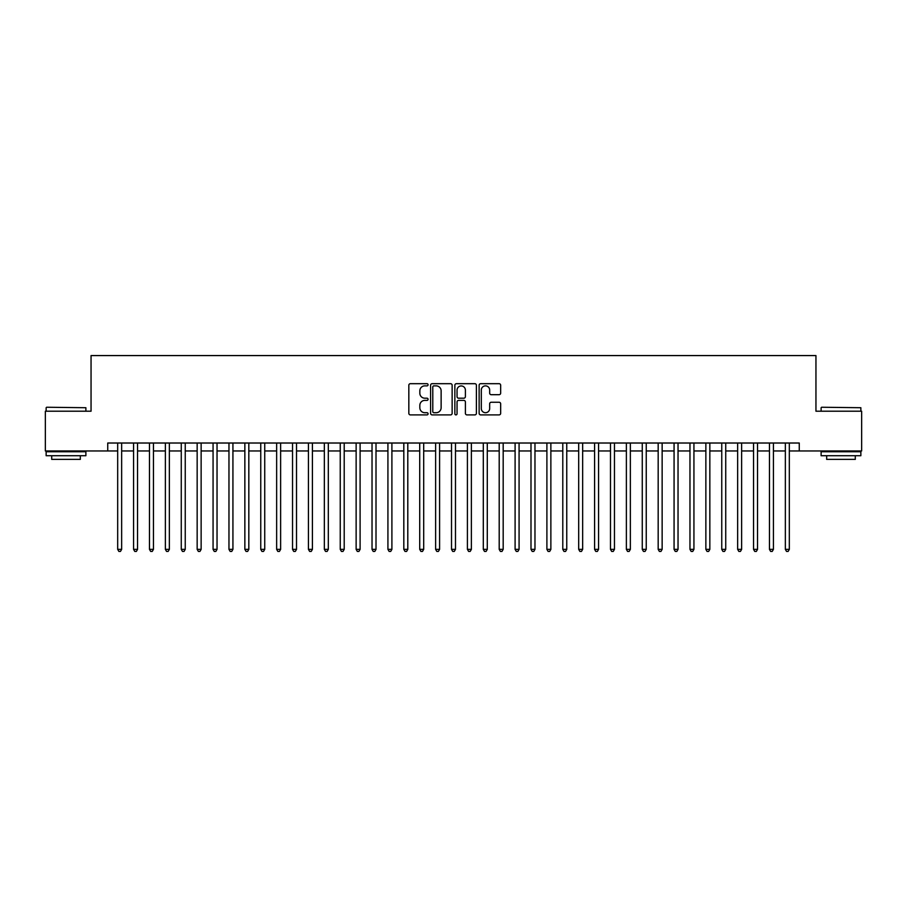 <?xml version="1.0" encoding="UTF-8"?>
<svg xmlns="http://www.w3.org/2000/svg" width="907" height="907" viewBox="0 0 907 907"><rect width="100%" height="100%" fill="white"/><g stroke="black" fill="none" stroke-linecap="round" stroke-linejoin="round"><path stroke-width="1.36" d="M428.07 384.783A1.088 1.088 0 0 0 426.97 383.684L410.395 383.684A1.565 1.565 0 0 0 408.83 385.248L408.83 413.331A1.565 1.565 0 0 0 410.395 414.896L426.97 414.896A1.088 1.088 0 0 0 428.07 413.807A1.088 1.088 0 0 0 426.97 412.708L424.827 412.708A4.989 4.989 0 0 1 419.839 407.719L419.839 405.372A4.989 4.989 0 0 1 424.827 400.384L426.97 400.384A1.088 1.088 0 0 0 428.07 399.295A1.088 1.088 0 0 0 426.97 398.196L424.827 398.196A4.989 4.989 0 0 1 419.839 393.207L419.839 390.86A4.989 4.989 0 0 1 424.827 385.872L426.97 385.872A1.088 1.088 0 0 0 428.07 384.783M499.099 394.692A1.565 1.565 0 0 0 500.664 393.128L500.664 385.248A1.565 1.565 0 0 0 499.099 383.684L480.687 383.684A1.565 1.565 0 0 0 479.134 385.248L479.134 413.331A1.565 1.565 0 0 0 480.687 414.896L499.099 414.896A1.565 1.565 0 0 0 500.664 413.331L500.664 403.819A1.565 1.565 0 0 0 499.099 402.255L491.22 402.255A1.565 1.565 0 0 0 489.667 403.819L489.667 408.535A4.172 4.172 0 0 1 485.483 412.708A4.172 4.172 0 0 1 481.311 408.535L481.311 390.044A4.172 4.172 0 0 1 485.483 385.872A4.172 4.172 0 0 1 489.667 390.044L489.667 393.128A1.565 1.565 0 0 0 491.22 394.692L499.099 394.692M107.74 450.96L45.35 450.96L45.35 411.211L91.051 411.211L91.051 355.578L815.949 355.578L815.949 411.211L861.65 411.211L861.65 450.96L799.26 450.96L799.26 443.013L107.74 443.013L107.74 450.96L117.683 450.96M452.14 385.248A1.565 1.565 0 0 0 450.575 383.684L432.163 383.684A1.565 1.565 0 0 0 430.598 385.248L430.598 413.331A1.565 1.565 0 0 0 432.163 414.896L450.575 414.896A1.565 1.565 0 0 0 452.14 413.331L452.14 385.248M456.425 383.684L474.837 383.684A1.565 1.565 0 0 1 476.402 385.248L476.402 413.331A1.565 1.565 0 0 1 474.837 414.896L466.958 414.896A1.565 1.565 0 0 1 465.393 413.331L465.393 401.948A1.565 1.565 0 0 0 463.84 400.384L458.613 400.384A1.565 1.565 0 0 0 457.049 401.948L457.049 413.807A1.088 1.088 0 0 1 455.96 414.896A1.088 1.088 0 0 1 454.861 413.807L454.861 385.248A1.565 1.565 0 0 1 456.425 383.684M121.651 450.96L133.578 450.96M137.547 450.96L149.474 450.96M153.453 450.96L165.369 450.96M169.348 450.96L181.264 450.96M185.243 450.96L197.159 450.96M201.139 450.96L213.066 450.96M217.034 450.96L228.961 450.96M232.929 450.96L244.856 450.96M248.824 450.96L260.751 450.96M264.731 450.96L276.646 450.96M280.626 450.96L292.542 450.96M296.521 450.96L308.437 450.96M312.416 450.96L324.343 450.96M328.311 450.96L340.238 450.96M344.207 450.96L356.134 450.96M360.102 450.96L372.029 450.96M376.008 450.96L387.924 450.96M391.903 450.96L403.819 450.96M407.799 450.96L419.714 450.96M423.694 450.96L435.621 450.96M439.589 450.96L451.516 450.96M455.484 450.96L467.411 450.96M471.379 450.96L483.306 450.96M487.286 450.96L499.201 450.96M503.181 450.96L515.097 450.96M519.076 450.96L530.992 450.96M534.971 450.96L546.898 450.96M550.866 450.96L562.793 450.96M566.762 450.96L578.689 450.96M582.657 450.96L594.584 450.96M598.563 450.96L610.479 450.96M614.458 450.96L626.374 450.96M630.354 450.96L642.269 450.96M646.249 450.96L658.176 450.96M662.144 450.96L674.071 450.96M678.039 450.96L689.966 450.96M693.934 450.96L705.861 450.96M709.841 450.96L721.757 450.96M725.736 450.96L737.652 450.96M741.631 450.96L753.547 450.96M757.526 450.96L769.453 450.96M773.422 450.96L785.349 450.96M789.317 450.96L799.26 450.96M433.875 385.872A1.088 1.088 0 0 0 432.786 386.96L432.786 411.619A1.088 1.088 0 0 0 433.875 412.708L436.142 412.708A4.989 4.989 0 0 0 441.131 407.719L441.131 390.86A4.989 4.989 0 0 0 436.142 385.872L433.875 385.872M465.393 390.123A4.172 4.172 0 0 0 461.221 385.951A4.172 4.172 0 0 0 457.049 390.123L457.049 396.642A1.565 1.565 0 0 0 458.613 398.196L463.84 398.196A1.565 1.565 0 0 0 465.393 396.642L465.393 390.123M121.651 443.013L121.651 549.359L117.683 549.359L117.683 443.013M121.651 549.359L120.461 551.422L118.874 551.422L117.683 549.359M46.62 407.243L85.882 407.719L46.62 407.243M66.018 455.722L46.144 455.722L46.144 451.754L85.882 451.754L85.882 455.722L66.018 455.722M80.326 455.722L80.326 459.384L51.71 459.384L51.71 455.722M821.595 407.243L860.856 407.719L821.595 407.243M840.982 455.722L821.118 455.722L821.118 451.754L860.856 451.754L860.856 455.722L840.982 455.722M855.29 455.722L855.29 459.384L826.674 459.384L826.674 455.722M137.547 443.013L137.547 549.359L133.578 549.359L133.578 443.013M137.547 549.359L136.356 551.422L134.769 551.422L133.578 549.359M153.453 443.013L153.453 549.359L149.474 549.359L149.474 443.013M153.453 549.359L152.251 551.422L150.664 551.422L149.474 549.359M169.348 443.013L169.348 549.359L165.369 549.359L165.369 443.013M169.348 549.359L168.158 551.422L166.559 551.422L165.369 549.359M185.243 443.013L185.243 549.359L181.264 549.359L181.264 443.013M185.243 549.359L184.053 551.422L182.454 551.422L181.264 549.359M201.139 443.013L201.139 549.359L197.159 549.359L197.159 443.013M201.139 549.359L199.948 551.422L198.361 551.422L197.159 549.359M217.034 443.013L217.034 549.359L213.066 549.359L213.066 443.013M217.034 549.359L215.843 551.422L214.256 551.422L213.066 549.359M232.929 443.013L232.929 549.359L228.961 549.359L228.961 443.013M232.929 549.359L231.739 551.422L230.151 551.422L228.961 549.359M248.824 443.013L248.824 549.359L244.856 549.359L244.856 443.013M248.824 549.359L247.634 551.422L246.046 551.422L244.856 549.359M264.731 443.013L264.731 549.359L260.751 549.359L260.751 443.013M264.731 549.359L263.529 551.422L261.942 551.422L260.751 549.359M280.626 443.013L280.626 549.359L276.646 549.359L276.646 443.013M280.626 549.359L279.435 551.422L277.837 551.422L276.646 549.359M296.521 443.013L296.521 549.359L292.542 549.359L292.542 443.013M296.521 549.359L295.331 551.422L293.732 551.422L292.542 549.359M312.416 443.013L312.416 549.359L308.437 549.359L308.437 443.013M312.416 549.359L311.226 551.422L309.638 551.422L308.437 549.359M328.311 443.013L328.311 549.359L324.343 549.359L324.343 443.013M328.311 549.359L327.121 551.422L325.534 551.422L324.343 549.359M344.207 443.013L344.207 549.359L340.238 549.359L340.238 443.013M344.207 549.359L343.016 551.422L341.429 551.422L340.238 549.359M360.102 443.013L360.102 549.359L356.134 549.359L356.134 443.013M360.102 549.359L358.911 551.422L357.324 551.422L356.134 549.359M376.008 443.013L376.008 549.359L372.029 549.359L372.029 443.013M376.008 549.359L374.806 551.422L373.219 551.422L372.029 549.359M391.903 443.013L391.903 549.359L387.924 549.359L387.924 443.013M391.903 549.359L390.713 551.422L389.114 551.422L387.924 549.359M407.799 443.013L407.799 549.359L403.819 549.359L403.819 443.013M407.799 549.359L406.608 551.422L405.01 551.422L403.819 549.359M423.694 443.013L423.694 549.359L419.714 549.359L419.714 443.013M423.694 549.359L422.503 551.422L420.916 551.422L419.714 549.359M439.589 443.013L439.589 549.359L435.621 549.359L435.621 443.013M439.589 549.359L438.398 551.422L436.811 551.422L435.621 549.359M455.484 443.013L455.484 549.359L451.516 549.359L451.516 443.013M455.484 549.359L454.294 551.422L452.706 551.422L451.516 549.359M471.379 443.013L471.379 549.359L467.411 549.359L467.411 443.013M471.379 549.359L470.189 551.422L468.602 551.422L467.411 549.359M487.286 443.013L487.286 549.359L483.306 549.359L483.306 443.013M487.286 549.359L486.084 551.422L484.497 551.422L483.306 549.359M503.181 443.013L503.181 549.359L499.201 549.359L499.201 443.013M503.181 549.359L501.99 551.422L500.392 551.422L499.201 549.359M519.076 443.013L519.076 549.359L515.097 549.359L515.097 443.013M519.076 549.359L517.886 551.422L516.287 551.422L515.097 549.359M534.971 443.013L534.971 549.359L530.992 549.359L530.992 443.013M534.971 549.359L533.781 551.422L532.194 551.422L530.992 549.359M550.866 443.013L550.866 549.359L546.898 549.359L546.898 443.013M550.866 549.359L549.676 551.422L548.089 551.422L546.898 549.359M566.762 443.013L566.762 549.359L562.793 549.359L562.793 443.013M566.762 549.359L565.571 551.422L563.984 551.422L562.793 549.359M582.657 443.013L582.657 549.359L578.689 549.359L578.689 443.013M582.657 549.359L581.466 551.422L579.879 551.422L578.689 549.359M598.563 443.013L598.563 549.359L594.584 549.359L594.584 443.013M598.563 549.359L597.362 551.422L595.774 551.422L594.584 549.359M614.458 443.013L614.458 549.359L610.479 549.359L610.479 443.013M614.458 549.359L613.268 551.422L611.669 551.422L610.479 549.359M630.354 443.013L630.354 549.359L626.374 549.359L626.374 443.013M630.354 549.359L629.163 551.422L627.565 551.422L626.374 549.359M646.249 443.013L646.249 549.359L642.269 549.359L642.269 443.013M646.249 549.359L645.058 551.422L643.471 551.422L642.269 549.359M662.144 443.013L662.144 549.359L658.176 549.359L658.176 443.013M662.144 549.359L660.954 551.422L659.366 551.422L658.176 549.359M678.039 443.013L678.039 549.359L674.071 549.359L674.071 443.013M678.039 549.359L676.849 551.422L675.262 551.422L674.071 549.359M693.934 443.013L693.934 549.359L689.966 549.359L689.966 443.013M693.934 549.359L692.744 551.422L691.157 551.422L689.966 549.359M709.841 443.013L709.841 549.359L705.861 549.359L705.861 443.013M709.841 549.359L708.639 551.422L707.052 551.422L705.861 549.359M725.736 443.013L725.736 549.359L721.757 549.359L721.757 443.013M725.736 549.359L724.546 551.422L722.947 551.422L721.757 549.359M741.631 443.013L741.631 549.359L737.652 549.359L737.652 443.013M741.631 549.359L740.441 551.422L738.842 551.422L737.652 549.359M757.526 443.013L757.526 549.359L753.547 549.359L753.547 443.013M757.526 549.359L756.336 551.422L754.749 551.422L753.547 549.359M773.422 443.013L773.422 549.359L769.453 549.359L769.453 443.013M773.422 549.359L772.231 551.422L770.644 551.422L769.453 549.359M789.317 443.013L789.317 549.359L785.349 549.359L785.349 443.013M789.317 549.359L788.126 551.422L786.539 551.422L785.349 549.359M46.144 411.211L46.144 407.719M55.202 451.754L55.202 450.96M76.823 451.754L76.823 450.96M85.882 411.211L85.882 407.719M821.118 411.211L821.118 407.719M830.177 451.754L830.177 450.96M851.798 451.754L851.798 450.96M860.856 411.211L860.856 407.719"/></g></svg>

